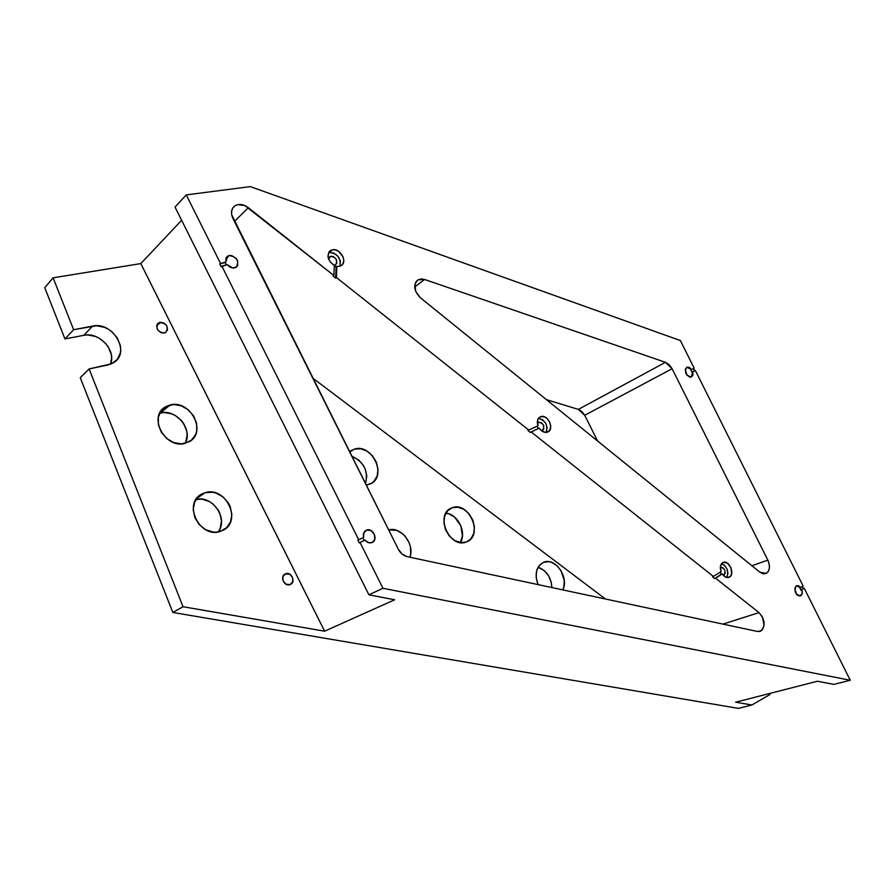 <?xml version="1.0" encoding="UTF-8"?>
<svg xmlns="http://www.w3.org/2000/svg" width="895" height="895" viewBox="0 0 895 895"><rect width="100%" height="100%" fill="white"/><g stroke="black" fill="none" stroke-linecap="round" stroke-linejoin="round"><path stroke-width="1.34" d="M290.014 584.592C284.252 586.986 279.497 576.246 285.281 573.896L289.667 574.143L292.587 577.476L292.732 581.806L290.014 584.592L286.008 584.211L283.066 580.855L282.932 576.514L285.673 573.74C291.446 571.402 296.144 582.13 290.36 584.457L290.014 584.592M164.255 333.085C157.251 331.754 155.305 328.387 158.415 322.983L159.97 322.357L156.692 325.5L161.01 322.267L164.199 323.218L166.683 325.69L167.533 329.852L165.206 332.783L161.055 332.75L157.52 329.763L156.67 325.579L158.18 323.151L159.97 322.357C166.985 323.721 168.909 327.1 165.765 332.481L164.255 333.085M330.926 256.272L329.091 257.391L328.51 258.935L330.926 256.272C336.397 257.648 337.941 260.479 335.558 264.752L333.734 265.166L335.267 264.898L336.733 263.331L336.151 259.158L333.365 256.641L330.926 256.272M329.36 252.435L333.913 253.14L338.053 256.373L340.402 261.049L339.921 266.173C341.163 258.174 337.639 253.587 329.36 252.435L332.481 249.772L329.36 252.435M334.294 265.468C327.514 260.344 326.261 255.355 330.535 250.488L332.481 249.772L328.912 252.066L327.962 256.641L330.02 261.765L334.294 265.468L333.902 275.548L244.861 205.581L237.734 204.631L234.781 205.895L232.666 208.199L231.604 211.298L231.715 214.889L398.331 549.273L402.135 554.117L407.214 556.656L757.427 631.467L760.806 631.042L759.117 631.557L762.372 629.756L764.084 625.337L762.428 616.946L759.005 612.627C765.091 619.72 765.684 625.862 760.806 631.042L757.427 631.467L407.214 556.656C403.41 555.717 400.457 553.255 398.331 549.273L232.98 218.581C230.541 212.999 231.201 208.736 234.949 205.783C238.999 203.523 243.451 204.149 248.307 207.685L333.902 275.548L333.175 276.152L335.681 278.144L336.408 277.539L336.844 266.33L336.117 266.934L334.26 266.397L339.261 266.341L336.844 266.33L336.408 277.539L528.721 430.036L336.408 277.539L335.681 278.144L336.117 266.934L335.681 278.144L333.175 276.152L333.902 275.548L334.294 265.468M538.756 422.194L537.38 423.279L538.756 422.194C543.757 423.48 545.01 426.221 542.515 430.406L541.363 430.64L543.679 429.264L543.634 425.371L541.486 422.72L538.756 422.194M540.826 416.622L538.88 417.831L537.66 419.979L537.962 425.751C536.698 421.511 537.447 418.547 540.211 416.857L540.826 416.622C547.863 414.027 554.799 429.208 547.841 431.994L547.304 432.207C544.328 432.889 541.62 431.547 539.182 428.179L540.938 430.271L545.234 432.397L549.306 430.898L550.738 427.206L549.922 422.574L547.147 418.569L544.641 416.925L540.826 416.622M537.134 426.199L527.893 430.484L530.299 432.386L539.182 428.179L531.127 431.938L713.494 576.548L531.127 431.938L530.299 432.386L527.893 430.484L537.962 425.751L527.893 430.484L537.134 426.199L538.32 428.582L537.134 426.199M723.854 575.183L725.196 573.18L724.782 570.048L722.858 567.62L720.665 567.273C725.028 568.515 726.091 571.155 723.854 575.183L723.854 575.183M721.034 571.648C719.692 567.217 720.341 564.174 722.981 562.507L720.497 566.032L721.034 571.648L712.599 576.872L714.702 578.539L715.597 578.215L722.175 573.919L721.269 574.243L720.206 572.173L721.269 574.243L722.175 573.919L725.576 577.074L728.91 577.331C726.494 578.002 724.256 576.872 722.175 573.919L715.597 578.215L759.005 612.627L715.597 578.215L714.702 578.539L721.269 574.243L714.702 578.539L712.599 576.872L721.034 571.648M728.485 577.465L730.801 575.787L731.685 573.46L730.913 567.609L727.311 563.078L723.205 562.418C729.313 559.677 735.388 574.702 729.19 577.219L728.485 577.465M229.377 255.489L225.753 258.968L229.377 255.489L226.222 257.659L225.876 261.843L227.643 256.149L229.377 255.489C237.276 257.312 239.502 261.239 236.079 267.281L234.4 267.918C231.704 268.209 229.321 267.113 227.263 264.607L232.521 267.918L236.381 267.068L237.69 265.401L237.578 260.736L236.19 258.442L231.749 255.601L229.377 255.489M225.204 262.492L220.494 263.387L186.249 194.897L250.365 186.619L680.379 340.559L694.251 368.326L691.701 369.534L689.43 367.465L687.047 367.129L685.257 369.322L686.823 374.971L689.799 377.097L691.264 377.075C685.704 375.363 684.194 372.096 686.745 367.252L691.701 369.534L690.862 369.982L691.947 372.152L695.348 370.496L803.117 586.012L800.79 587.668L798.597 585.778L796.371 585.744L794.782 588.339L796.427 594.168L797.803 595.455L800.365 595.913C795.062 594.224 793.731 590.834 796.371 585.744L800.79 587.668L799.873 587.97L800.958 590.152L804.202 588.194L850.25 680.267L382.948 588.284L360.058 542.504L365.015 540.11L368.214 542.549L371.772 542.65C369.277 543.354 367.028 542.504 365.015 540.11L359.275 542.929L357.888 540.166L358.682 539.741L221.87 266.151L227.263 264.607L221.199 266.788L219.812 264.025L220.494 263.387L186.249 194.897L175.04 207.081L368.919 594.817L382.948 588.284L850.25 680.267L833.86 684.384L817.459 681.229L735.668 702.195L751.889 704.991L738.375 708.381L172.836 612.46L80.248 377.69L89.108 368.941L183.039 606.732L172.836 612.46L183.039 606.732L324.605 631.188L394.661 599.773L368.919 594.817L382.948 588.284L360.058 542.504L359.275 542.929L357.888 540.166L358.682 539.741L221.87 266.151L221.199 266.788L219.812 264.025L225.876 261.843L219.812 264.025L225.204 262.492L226.312 264.875L225.204 262.492M366.67 530.064L363.817 532.827L363.639 537.347C362.9 534.002 363.773 531.641 366.234 530.243L366.67 530.064C373.07 527.513 378.563 539.965 372.152 542.504L374.748 539.506L374.479 534.528L371.145 530.623L366.67 530.064M362.844 537.772L357.888 540.166L362.844 537.772L364.209 540.502L362.844 537.772M799.94 596.025L802.166 593.497L801.875 589.85C802.658 592.714 802.244 594.705 800.645 595.79L799.94 596.025M185.78 442.029L187.156 434.948L186.742 431.177L183.833 423.861L181.428 420.594L175.196 415.459L171.583 413.781L164.065 412.539L160.429 413.02L170.061 404.976C190.199 399.125 207.528 432.43 189.192 441.716L181.663 443.842L174.01 442.667L166.873 438.639L161.368 432.363L158.381 424.812L158.348 417.182L161.268 410.637L166.683 406.196L173.719 404.506L181.305 405.793L188.308 409.843L193.678 416.03L196.631 423.424L196.732 430.954L195.681 434.399L191.575 440.038L185.31 443.282C165.485 449.682 147.384 416.332 165.553 406.811L170.061 404.976L159.679 413.221M205.011 492.742L196.71 498.459L205.011 492.742L212.372 492.228L216.12 493.111L223.068 496.96L228.426 503.079L230.25 506.704L231.85 514.435L230.563 521.83L226.547 527.781L220.394 531.384C199.965 539.047 182.233 503.203 201.912 494.006L205.011 492.742C225.73 485.649 242.713 521.438 222.855 530.377L216.791 532.1L213.021 532.044L205.548 529.639L199.149 524.526L194.808 517.489L193.219 509.613L194.618 502.129L198.768 496.21L205.011 492.742M354.386 449.1L349.71 452.02L354.386 449.1C372.051 442.969 387.636 476.42 370.541 483.803L366.223 485.045L371.537 483.255L373.909 481.376L377.153 476.039L378.014 469.349L376.403 462.279L372.544 455.902L367.028 451.158L360.651 448.764L354.386 449.1M452.266 507.711L447.556 510.832L444.625 516.124L443.92 522.769L445.565 529.762L449.324 535.993L454.604 540.502L460.567 542.594L466.306 541.978C449.805 549.161 434.511 514.692 451.259 508.114L452.266 507.711C468.958 500.999 483.736 535.288 466.899 541.732L470.938 538.756L473.779 533.442L474.417 526.864L472.761 519.984L469.069 513.853L463.901 509.367L458.005 507.208L452.266 507.711M543.466 562.328L539.215 565.528L536.642 570.786L536.15 577.32L538.04 584.603C534.371 573.986 536.161 566.569 543.41 562.351L543.466 562.328C554.978 556.847 569.488 577.599 562.798 589.894L563.839 586.941L564.275 580.475L561.031 570.674L556.746 565.495L551.488 562.328L548.724 561.668L543.466 562.328M766.198 573.471L768.324 571.457L769.387 568.168L769.208 564.152L767.832 560.113C770.405 566.378 769.857 570.831 766.198 573.471L759.855 572.173L763.133 573.807L766.198 573.471M751.912 565.752L767.832 560.113L672.123 368.729L669.191 364.69L665.466 362.307L424.633 279.486L421.377 278.949L418.457 279.654L416.231 281.511L414.944 284.33L415.694 291.434L420.393 297.789L759.855 572.173L420.393 297.789C413.77 290.73 413.02 284.744 418.144 279.822L424.633 279.486L665.466 362.307L672.123 368.729L767.832 560.113L751.912 565.752M722.947 624.095L759.005 612.627L722.947 624.095M691.264 377.075L692.976 375.15L692.797 371.716L691.264 377.075M339.261 266.341L341.745 265.211L343.322 262.996L343.769 260.031L343.02 256.775L338.545 251.316L335.491 249.918L332.481 249.772C340.313 247.971 347.976 262.09 341.118 265.647L339.261 266.341M312.735 378.093L605.412 598.99L312.735 378.093M409.932 557.238L410.76 553.546L410.324 546.375L409.194 542.829L405.334 536.452L402.75 533.867L396.731 530.388L388.631 529.862C401.049 526.294 414.978 544.283 409.932 557.238M695.348 370.496L803.117 586.012L799.873 587.97L800.958 590.152L804.202 588.194L850.25 680.267L833.86 684.384L817.459 681.229L735.668 702.195L751.889 704.991L769.924 694.542L769.487 693.524L769.924 694.542L751.889 704.991L738.375 708.381L172.836 612.46L80.248 377.69L89.108 368.941L183.039 606.732L324.605 631.188L140.806 263.589L53.107 277.808L44.75 287.698L53.107 277.808L73.614 329.707L64.966 338.948L44.75 287.698L64.966 338.948L73.614 329.707L96.526 325.746L104.502 327.324L108.317 329.17L111.819 331.631L117.368 338.019L120.344 345.526L120.713 349.352L120.31 353.044L117.245 359.454L111.584 363.784L89.108 368.941L108.038 364.936L113.687 362.632C131.062 352.664 112.994 321.215 92.655 326.082L83.839 335.289L64.966 338.948L83.839 335.289L92.655 326.082L73.614 329.707L53.107 277.808L140.806 263.589L181.64 220.271L140.806 263.589L324.605 631.188L394.661 599.773L368.919 594.817L175.04 207.081L186.249 194.897L250.365 186.619L680.379 340.559L694.251 368.326L693.412 368.762L694.486 370.91L693.412 368.762L690.862 369.982L694.251 368.326L690.862 369.982L691.947 372.152L695.348 370.496M802.334 586.572L803.296 588.485L804.202 588.194L800.958 590.152L803.296 588.485L802.334 586.572M110.465 364.243L111.618 358.19L111.26 354.398L108.317 346.991L105.845 343.635L99.367 338.276L95.586 336.464L87.676 334.931L83.839 335.289C99.255 331.609 116.674 350.683 110.465 364.243M218.492 531.585L220.17 528.397L221.479 521.08L219.901 513.439L218.1 509.859L212.809 503.829L209.497 501.603L202.203 499.175L196.039 499.421C212.495 494.957 228.706 518.742 218.268 531.898M365.507 483.624L366.782 475.983L365.194 468.991L363.538 465.691L358.805 460.097L351.78 456.17C363.974 461.977 368.55 471.128 365.507 483.624M460.343 542.571L462.446 535.982L460.869 525.824L454.783 517.288L449.189 513.954L445.878 513.171C457.815 513.965 466.989 532.626 460.343 542.571M551.868 587.556L551.208 582.119L548.579 575.765L544.339 570.641L538.074 567.206C546.532 570.451 551.13 577.23 551.868 587.556M234.423 221.468L248.307 207.685L234.423 221.468M578.338 409.395L581.929 411.543L584.715 415.291L597.569 440.989L584.715 415.291L672.123 368.729L584.715 415.291L578.338 409.395L665.466 362.307L578.338 409.395L546.42 399.651L578.338 409.395M414.698 286.937L424.633 279.486L414.698 286.937M185.153 443.327C193.432 429.824 176.08 408.422 160.429 413.02M721.527 563.682L724.491 565.327L727.02 569.007L727.926 573.449L726.684 577.454C729 571.413 727.288 566.826 721.527 563.682M538.432 418.39L542.359 419.587L545.603 423.044L547.136 427.62L546.028 432.43C548.188 425.203 545.648 420.527 538.432 418.39M158.415 322.983L157.363 323.99M329.237 257.223L329.897 256.652M329.282 251.562L330.535 250.488M226.469 257.268L227.643 256.149M161.894 409.865L165.553 406.811M198.97 496.043L201.912 494.006M350.37 451.102L352.138 449.984M450.398 508.55L451.259 508.114M234.949 205.783L232.845 207.908M418.144 279.822L416.869 280.784"/></g></svg>
